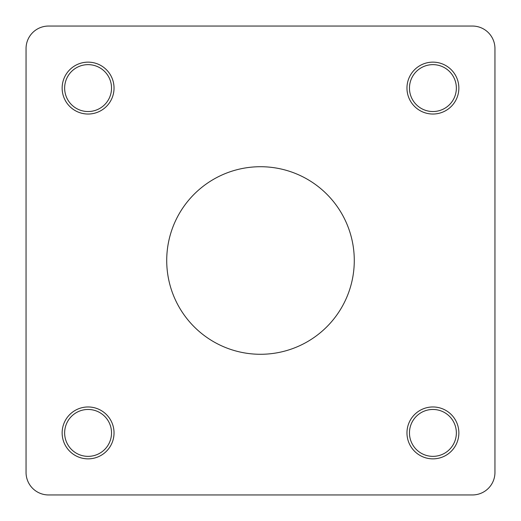 <?xml version="1.0" encoding="UTF-8"?>
<svg xmlns="http://www.w3.org/2000/svg" width="521" height="521" viewBox="0 0 521 521"><rect width="100%" height="100%" fill="white"/><g stroke="black" fill="none" stroke-linecap="round" stroke-linejoin="round"><path stroke-width="0.78" d="M26.05 384.407L26.05 472.443A22.507 22.507 0 0 0 48.557 494.95L472.443 494.95A22.507 22.507 0 0 0 494.95 472.443L494.95 311.832M494.95 209.168L494.95 48.557A22.507 22.507 0 0 0 472.443 26.05L48.557 26.05A22.507 22.507 0 0 0 26.05 48.557L26.05 136.593M26.05 196.847L26.05 324.153M456.357 88.088A23.445 23.445 0 0 1 432.912 111.533A23.445 23.445 0 0 1 409.467 88.088A23.445 23.445 0 0 0 449.662 104.493A23.445 23.445 0 0 0 441.775 66.382A23.445 23.445 0 0 0 409.467 88.088M494.95 472.443L494.95 48.557M472.443 26.05L48.557 26.05M26.05 48.557L26.05 472.443M48.557 494.95L472.443 494.95M409.096 98.384A25.946 25.946 0 0 1 435.901 62.312A25.946 25.946 0 0 1 453.739 103.562A25.946 25.946 0 0 1 409.096 98.384M422.616 409.096A25.946 25.946 0 0 1 458.688 435.901A25.946 25.946 0 0 1 417.438 453.739A25.946 25.946 0 0 1 422.616 409.096M62.142 88.088A25.946 25.946 0 0 0 88.088 114.034A25.946 25.946 0 0 0 114.034 88.088A25.946 25.946 0 0 0 88.088 62.142A25.946 25.946 0 0 0 62.142 88.088M62.142 432.912A25.946 25.946 0 0 0 88.088 458.858A25.946 25.946 0 0 0 114.034 432.912A25.946 25.946 0 0 0 88.088 406.966A25.946 25.946 0 0 0 62.142 432.912M88.088 111.533A23.445 23.445 0 0 0 108.394 76.366A23.445 23.445 0 0 0 67.782 76.366A23.445 23.445 0 0 0 88.088 111.533M432.912 409.467A23.445 23.445 0 0 0 416.507 449.662A23.445 23.445 0 0 0 454.618 441.775A23.445 23.445 0 0 0 432.912 409.467M354.28 260.5A93.78 93.78 0 0 1 213.61 341.717A93.78 93.78 0 0 1 213.61 179.283A93.78 93.78 0 0 1 354.28 260.5M111.533 432.912A23.445 23.445 0 0 0 76.366 412.606A23.445 23.445 0 0 0 76.366 453.218A23.445 23.445 0 0 0 111.533 432.912"/></g></svg>
